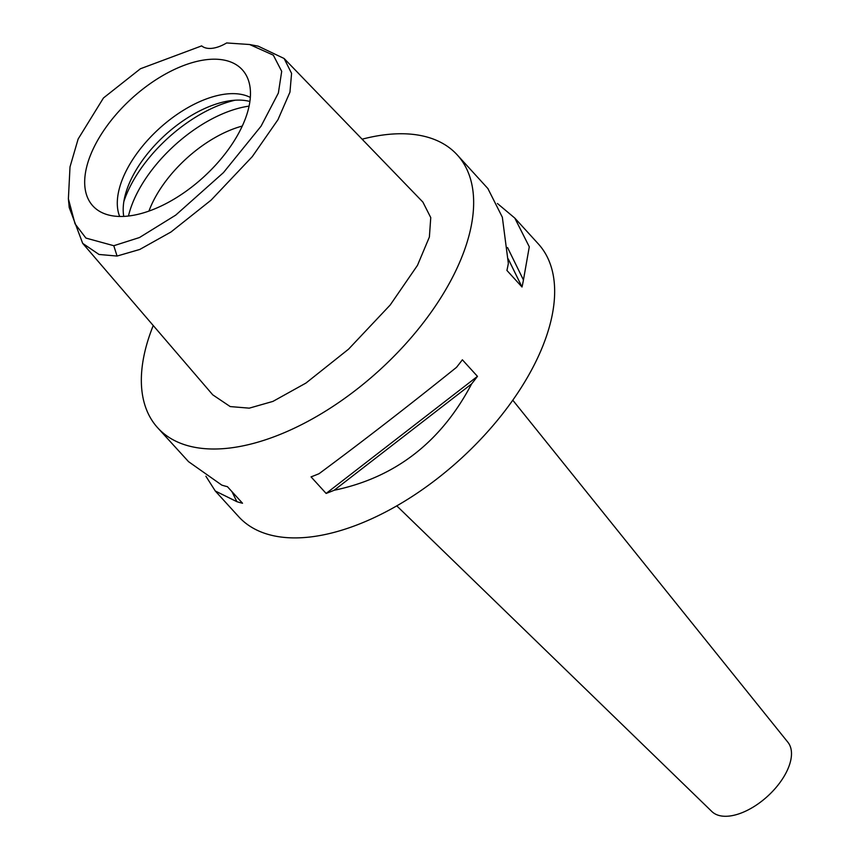 <?xml version="1.0" encoding="UTF-8"?>
<svg xmlns="http://www.w3.org/2000/svg" width="859" height="859" viewBox="0 0 859 859"><rect width="100%" height="100%" fill="white"/><g stroke="black" fill="none" stroke-linecap="round" stroke-linejoin="round"><path stroke-width="1.29" d="M201.672 45.881A32.159 16.944 -42.3 0 0 212.227 48.297A32.159 16.944 -42.3 0 0 226.647 42.95L249.615 44.518L273.323 55.159L281.698 71.34L278.37 93.019L261.061 126.176L223.48 172.584L175.708 215.126L139.459 237.546L113.796 245.717L85.921 238.072L75.055 223.866L68.387 198.826L70.008 166.914L78.137 139.018L103.456 97.98L140.414 68.763L201.672 45.881M128.603 216.006A101.072 53.258 -42.3 0 0 219.754 160.397A101.072 53.258 -42.3 0 0 247.209 77.246A101.072 53.258 -42.3 0 0 206.557 59.658A101.072 53.258 -42.3 0 0 105.432 128.098A101.072 53.258 -42.3 0 0 99.869 211.507A101.072 53.258 -42.3 0 0 128.603 216.006M249.615 44.518L258.194 46.161L284.114 58.498L291.577 73.38L289.955 92.138L277.94 119.734L252.267 156.649L211.131 200.104L170.962 232.016L139.759 249.464L117.06 256.046L99.021 254.468L82.679 243.355L69.225 207.524L68.387 198.826M82.679 243.355L212.764 394.85L230.201 406.575L249.26 408.154L272.937 401.4L305.954 383.06L348.561 349.162L390.19 305.009L417.463 265.377L429.382 237.03L430.756 217.595L422.886 202.08L284.114 58.498M362.111 139.201A202.606 106.763 137.7 0 1 385.616 134.68A202.606 106.763 137.7 0 1 457.246 154.921A202.606 106.763 137.7 0 1 422.467 323.864A202.606 106.763 137.7 0 1 229.364 448.076A202.606 106.763 137.7 0 1 157.723 427.836A202.606 106.763 137.7 0 1 153.235 325.529M215.459 491.198L238.727 516.731A202.606 106.763 -42.3 0 0 310.357 536.972A202.606 106.763 -42.3 0 0 503.471 412.76A202.606 106.763 -42.3 0 0 538.249 243.816L515.078 218.39M326.13 493.442L311.044 476.874A202.606 106.763 -42.3 0 0 319.043 473.706C362.423 441.58 408.25 406.124 456.516 367.341A202.606 106.763 -42.3 0 0 462.367 359.792L477.464 376.36A202.606 106.763 137.7 0 1 471.612 383.909C441.043 442.117 395.215 477.572 334.14 490.274A202.606 106.763 137.7 0 1 326.13 493.442L477.464 376.36M487.869 188.529L502.343 217.23L508.345 263.402A202.606 106.763 -42.3 0 1 506.917 270.435L522.014 287.003A202.606 106.763 137.7 0 0 523.442 279.97L529.284 246.791L514.799 218.079L497.447 203.519M157.723 427.836L188.54 461.659L221.794 485.11A202.606 106.763 -42.3 0 0 227.431 486.677L242.528 503.245A202.606 106.763 137.7 0 1 236.88 501.677L215.276 490.994L205.892 476.219M396.783 505.876L711.875 811.54A51.454 27.112 -42.3 0 0 729.452 816.05A51.454 27.112 -42.3 0 0 777.996 785.137A51.454 27.112 -42.3 0 0 787.907 742.273L512.78 400.187M242.259 126.069A90.045 47.449 -42.3 0 0 148.94 211.099M128.463 216.028A102.908 54.224 137.7 0 1 249.056 106.129M123.75 216.414A90.045 47.449 137.7 0 1 155.243 144.806A90.045 47.449 137.7 0 1 231.758 100.514A90.045 47.449 137.7 0 1 249.883 101.48M250.313 97.432A90.045 47.449 -42.3 0 0 225.863 94.05A90.045 47.449 -42.3 0 0 145.429 142.701A90.045 47.449 -42.3 0 0 119.68 216.468M231.951 491.638L236.88 501.677M334.14 490.274L471.612 383.909M522.014 287.003L508.206 258.87M523.442 279.97L507.519 247.521M117.06 256.046L113.796 245.717M235.108 100.213A102.908 54.224 -42.3 0 0 123.857 201.586M457.246 154.921L488.062 188.744"/></g></svg>
